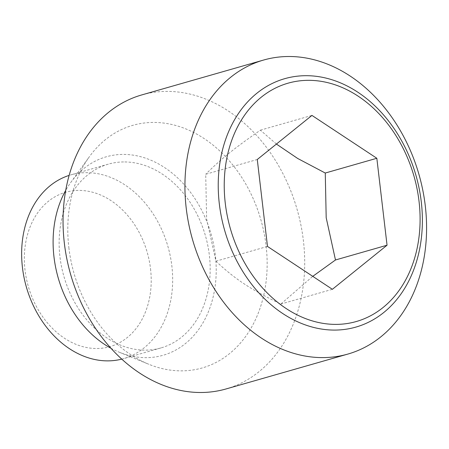 <?xml version="1.0" encoding="UTF-8"?>
<svg xmlns="http://www.w3.org/2000/svg" width="449" height="449" viewBox="0 0 449 449"><rect width="100%" height="100%" fill="white"/><g stroke="black" fill="none" stroke-linecap="round" stroke-linejoin="round"><path stroke-width="0.34" stroke-dasharray="2.25 1.68" d="M257.277 159.496L205.715 174.257L206.63 218.932L215.924 261.206C235.096 279.211 250.357 289.291 280.81 304.063L312.757 276.343M225.97 388.974A152.935 117.806 74 0 0 303.401 240.72A152.935 117.806 74 0 0 141.783 94.919M68.86 247.652A126.169 97.192 74 0 0 148.804 364.268A126.169 97.192 74 0 0 266.077 245.631A126.169 97.192 74 0 0 193.283 132.27A126.169 97.192 74 0 0 89.385 156.718A126.169 97.192 74 0 0 68.86 247.652M110.931 348.25A103.231 79.524 74 0 0 119.383 352.274A103.231 79.524 74 0 0 215.335 255.212A103.231 79.524 74 0 0 155.775 162.459A103.231 79.524 74 0 0 70.768 182.462A103.231 79.524 74 0 0 65.728 190.354M123.598 161.943A95.586 73.63 74 0 0 108.349 164.143A95.586 73.63 74 0 0 61.513 266.611A95.586 73.63 74 0 0 145.712 350.136A95.586 73.63 74 0 0 160.961 347.93A95.586 73.63 74 0 0 207.797 245.463A95.586 73.63 74 0 0 123.598 161.943M121.746 359.127A95.586 73.63 74 0 0 123.464 358.667A95.586 73.63 74 0 0 171.855 266.01A95.586 73.63 74 0 0 86.101 172.674A95.586 73.63 74 0 0 70.847 174.88A95.586 73.63 74 0 0 69.146 175.396M150.527 268.816A80.292 61.85 -106 0 1 97.063 348.503A80.292 61.85 -106 0 1 25.026 270.102A80.292 61.85 -106 0 1 78.491 190.415A80.292 61.85 -106 0 1 150.527 268.816M215.924 261.206L267.492 246.439M280.81 304.063L332.378 289.302M276.421 144.062L260.386 130.171C233.834 148.647 220.975 159.019 205.715 174.257M260.386 130.171L311.948 115.41M119.383 352.274L148.804 364.268M108.349 164.143L70.847 174.88M160.961 347.93L123.464 358.667M70.768 182.462L89.385 156.718"/><path stroke-width="0.67" d="M312.757 276.343L335.482 259.977L326.187 217.703L325.267 173.033L376.834 158.273L387.049 245.216L332.378 289.302L267.492 246.439L257.277 159.496L311.948 115.41L376.834 158.273M186.228 208.28A152.935 117.806 74 0 0 347.846 354.081A152.935 117.806 74 0 0 425.282 205.827A152.935 117.806 74 0 0 263.664 60.026A152.935 117.806 74 0 0 186.228 208.28M421.28 201.854A129.2 99.526 -106 0 1 335.246 330.077A129.2 99.526 -106 0 1 219.331 203.925A129.2 99.526 -106 0 1 305.365 75.696A129.2 99.526 -106 0 1 421.28 201.854M263.664 60.026L141.783 94.919A152.935 117.806 74 0 0 64.347 243.173A152.935 117.806 74 0 0 225.97 388.974L347.846 354.081M65.728 190.354A103.231 79.524 74 0 0 53.975 256.862A103.231 79.524 74 0 0 110.931 348.25M336.497 324.386A123.952 95.485 74 0 0 419.04 201.365A123.952 95.485 74 0 0 307.829 80.332A123.952 95.485 74 0 0 225.286 203.346A123.952 95.485 74 0 0 336.497 324.386M69.146 175.396A95.586 73.63 74 0 0 22.45 267.537A95.586 73.63 74 0 0 108.209 360.873A95.586 73.63 74 0 0 121.746 359.127M335.482 259.977L387.049 245.216M325.267 173.033L297.693 158.475L276.421 144.062"/></g></svg>

